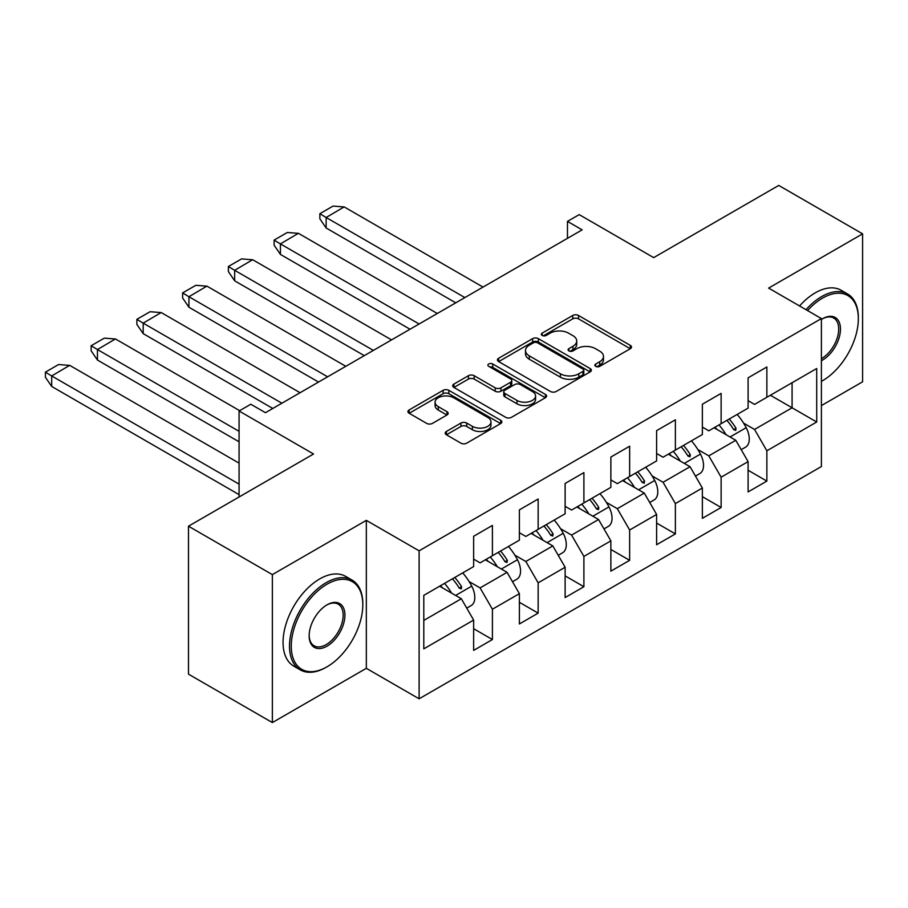 <?xml version="1.0" encoding="UTF-8"?>
<svg xmlns="http://www.w3.org/2000/svg" width="908" height="908" viewBox="0 0 908 908"><rect width="100%" height="100%" fill="white"/><g stroke="black" fill="none" stroke-linecap="round" stroke-linejoin="round"><path stroke-width="1.36" d="M595.705 366.355A2.849 1.646 0 0 0 599.734 366.355L630.311 348.706A4.075 2.349 0 0 0 631.514 347.038A4.075 2.349 0 0 0 630.311 345.381L578.51 315.473A4.075 2.349 0 0 0 572.755 315.473L542.178 333.123A2.849 1.646 0 0 0 541.338 334.292A2.849 1.646 0 0 0 542.178 335.449A2.849 1.646 0 0 0 546.207 335.449L550.157 333.168A13.03 7.525 0 0 1 568.578 333.168L572.903 335.654A13.03 7.525 0 0 1 576.716 340.977A13.03 7.525 0 0 1 572.903 346.289L568.941 348.581A2.849 1.646 0 0 0 568.102 349.739A2.849 1.646 0 0 0 568.941 350.908A2.849 1.646 0 0 0 572.971 350.908L576.932 348.615A13.03 7.525 0 0 1 595.342 348.615L599.666 351.112A13.03 7.525 0 0 1 603.48 356.424A13.03 7.525 0 0 1 599.666 361.747L595.705 364.029A2.849 1.646 0 0 0 594.876 365.198A2.849 1.646 0 0 0 595.705 366.355L595.705 364.029M821.4 405.581L862.6 381.803L862.6 233.844L778.735 185.425L653.681 257.622L579.202 214.629L567.477 221.393L567.477 238.327M272.355 722.575L366.333 668.322L366.333 520.363L272.355 574.616L272.355 722.575L188.489 674.156L188.489 526.197L313.544 454L239.076 410.995L239.076 496.994M272.355 574.616L188.489 526.197M446.407 431.448A4.075 2.349 0 0 0 445.215 433.116A4.075 2.349 0 0 0 446.407 434.773L460.935 443.172A4.075 2.349 0 0 0 466.689 443.172L500.66 423.559A4.075 2.349 0 0 0 501.852 421.902A4.075 2.349 0 0 0 500.66 420.234L448.847 390.326A4.075 2.349 0 0 0 443.093 390.326L409.133 409.939A4.075 2.349 0 0 0 407.942 411.596A4.075 2.349 0 0 0 409.133 413.254L426.692 423.389A4.075 2.349 0 0 0 432.446 423.389L446.974 415.001A4.075 2.349 0 0 0 448.166 413.344A4.075 2.349 0 0 0 446.974 411.676L438.269 406.648A10.885 6.288 0 0 1 435.08 402.21A10.885 6.288 0 0 1 441.81 396.399A10.885 6.288 0 0 1 453.671 397.761L487.778 417.453A10.885 6.288 0 0 1 490.967 421.902A10.885 6.288 0 0 1 484.248 427.702A10.885 6.288 0 0 1 472.376 426.34L466.689 423.06A4.075 2.349 0 0 0 460.935 423.06L446.407 431.448L446.407 434.773M239.076 410.995L250.801 404.23L265.465 412.697L582.141 229.86L567.477 221.393M366.333 520.363L419.11 550.827L821.4 318.572L821.4 466.53L419.11 698.797L419.11 550.827M862.6 233.844L768.622 288.097L821.4 318.572M550.452 391.484A4.075 2.349 0 0 0 556.207 391.484L590.166 371.883A4.075 2.349 0 0 0 591.358 370.226A4.075 2.349 0 0 0 590.166 368.557L538.365 338.65A4.075 2.349 0 0 0 532.599 338.65L498.64 358.251A4.075 2.349 0 0 0 497.448 359.92A4.075 2.349 0 0 0 498.64 361.577L550.452 391.484M489.855 366.968A2.849 1.646 0 0 1 492.738 367.377L492.738 363.995L545.413 394.401A4.075 2.349 0 0 1 546.605 396.058A4.075 2.349 0 0 1 545.413 397.715L511.454 417.328A4.075 2.349 0 0 1 505.688 417.328L453.886 387.421L453.886 384.095A4.075 2.349 0 0 0 452.695 385.752A4.075 2.349 0 0 0 453.886 387.421M453.886 384.095L468.426 375.708A4.075 2.349 0 0 1 474.18 375.708L495.189 387.829A4.075 2.349 0 0 0 500.944 387.829L510.591 382.268A4.075 2.349 0 0 0 511.783 380.611A4.075 2.349 0 0 0 510.591 378.942L488.708 366.31A2.849 1.646 0 0 1 487.88 365.152A2.849 1.646 0 0 1 489.639 363.631A2.849 1.646 0 0 1 492.738 363.995M423.798 595.353L473.647 566.581L473.647 536.276L492.408 525.437L492.408 555.741L519.387 540.169L519.387 509.865L538.149 499.025L538.149 529.33L565.128 513.758L565.128 483.453L583.901 472.625L583.901 502.919L610.868 487.346L610.868 457.042L629.641 446.214L629.641 476.518L656.609 460.935L656.609 430.642L675.382 419.802L675.382 450.107L702.361 434.535L702.361 404.23L721.122 393.391L721.122 423.696L748.101 408.123L748.101 377.819L766.863 366.98L766.863 397.284L816.712 368.512L816.712 422.004L766.863 450.788L766.863 481.092L748.101 491.92L748.101 461.616L721.122 477.188L721.122 507.493L702.361 518.332L702.361 488.027L675.382 503.599L675.382 533.904L656.609 544.743L656.609 514.439L629.641 530.011L629.641 560.315L610.868 571.143L610.868 540.85L583.901 556.422L583.901 586.727L565.128 597.555L565.128 567.25L538.149 582.834L538.149 613.127L519.387 623.966L519.387 593.662L492.408 609.234L492.408 639.538L473.647 650.378L473.647 620.073L423.798 648.845L423.798 595.353M485.371 559.805L507.073 572.335L480.094 587.907L469.141 581.574M480.094 587.907L492.408 609.234M507.073 572.335L519.387 593.662M473.647 559.124L480.094 562.846L492.408 555.741M531.112 533.393L552.813 545.924L525.834 561.496L514.881 555.174M525.834 561.496L538.149 582.834M552.813 545.924L565.128 567.25M519.387 532.724L525.834 536.446L538.149 529.33M576.864 506.982L598.554 519.512L571.586 535.084L560.622 528.762M571.586 535.084L583.901 556.422M598.554 519.512L610.868 540.85M565.128 506.312L571.586 510.035L583.901 502.919M622.604 480.582L644.294 493.101L617.327 508.684L606.362 502.351M617.327 508.684L629.641 530.011M644.294 493.101L656.609 514.439M610.868 479.901L617.327 483.624L629.641 476.518M668.345 454.17L690.046 466.701L663.067 482.273L652.103 475.94M663.067 482.273L675.382 503.599M690.046 466.701L702.361 488.027M656.609 453.489L663.067 457.212L675.382 450.107M714.085 427.759L735.786 440.289L708.808 455.861L697.843 449.539M708.808 455.861L721.122 477.188M735.786 440.289L748.101 461.616M702.361 427.078L708.808 430.812L721.122 423.696M770.381 395.252L792.082 407.783L754.548 429.45L743.584 423.128M754.548 429.45L766.863 450.788M816.712 422.004L792.082 407.783L792.082 382.733L816.712 368.512M366.333 668.322L419.11 698.797M748.101 400.678L754.548 404.401L766.863 397.284M423.798 620.414L461.332 598.747L439.631 586.216M461.332 598.747L473.647 620.073M748.101 470.253L766.863 481.092M702.361 496.665L721.122 507.493M656.609 523.065L675.382 533.904M610.868 549.476L629.641 560.315M565.128 575.888L583.901 586.727M519.387 602.299L538.149 613.127M473.647 628.711L492.408 639.538M596.851 366.764L599.666 365.13A13.03 7.525 0 0 0 603.48 359.818L603.48 356.424M576.716 340.977L576.716 344.359A13.03 7.525 0 0 1 572.903 349.682L570.076 351.305M630.265 348.729L578.51 318.856A4.075 2.349 0 0 0 572.755 318.856L543.313 335.846M590.109 371.917L538.365 342.032A4.075 2.349 0 0 0 532.599 342.032L498.696 361.611M582.97 371.383A2.849 1.646 0 0 0 583.81 370.226A2.849 1.646 0 0 0 582.97 369.057L537.502 342.804A2.849 1.646 0 0 0 533.473 342.804L529.296 345.21A13.03 7.525 0 0 0 525.482 350.533A13.03 7.525 0 0 0 529.296 355.845L560.372 373.79A13.03 7.525 0 0 0 578.793 373.79L582.97 371.383L582.97 374.766A2.849 1.646 0 0 0 583.81 373.608L583.81 370.226M525.482 350.533L525.482 353.916A13.03 7.525 0 0 0 529.296 359.228L529.296 355.845M582.97 374.766L578.793 377.183A13.03 7.525 0 0 1 560.372 377.183L529.296 359.228M453.943 387.455L468.426 379.09L468.426 375.708M511.783 380.611L511.783 383.993A4.075 2.349 0 0 1 510.591 385.65L500.944 391.223A4.075 2.349 0 0 1 495.189 391.223L474.18 379.09A4.075 2.349 0 0 0 468.426 379.09M492.738 367.377L545.356 397.749M516.992 400.417A10.885 6.288 0 0 0 528.853 401.779A10.885 6.288 0 0 0 535.572 395.979A10.885 6.288 0 0 0 532.383 391.53L520.375 384.595A4.075 2.349 0 0 0 514.62 384.595L504.973 390.156A4.075 2.349 0 0 0 503.781 391.825A4.075 2.349 0 0 0 504.973 393.482L516.992 400.417L516.992 403.81A10.885 6.288 0 0 0 528.853 405.172A10.885 6.288 0 0 0 535.572 399.361L535.572 395.979M503.781 391.825L503.781 395.207A4.075 2.349 0 0 0 504.973 396.864L504.973 393.482M516.992 403.81L504.973 396.864M490.967 421.902L490.967 425.284A10.885 6.288 0 0 1 484.248 431.096A10.885 6.288 0 0 1 472.376 429.734L466.689 426.442A4.075 2.349 0 0 0 460.935 426.442L446.452 434.807M435.08 402.21L435.08 405.592A10.885 6.288 0 0 0 438.269 410.041L438.269 406.648M446.929 415.035L438.269 410.041M500.603 423.593L448.847 393.709A4.075 2.349 0 0 0 443.093 393.709L409.19 413.288M464.851 297.574L326.154 217.5L344.143 206.899L483.022 287.087M344.143 206.956L333.043 206.082L319.854 213.698L326.154 217.5L326.154 227.999L455.759 302.829M726.899 420.359A40.224 23.222 60 0 1 733.698 429.654L735.718 430.403L736.036 428.292A40.224 23.222 60 0 0 729.237 419.008M718.977 424.933A40.224 23.222 60 0 1 726.048 434.671M737.16 414.434A40.224 23.222 60 0 1 746.194 427.679A17.831 10.294 60 0 1 745.582 447.145L741.2 449.676M716.968 429.427A32.756 18.909 -120 0 0 714.971 427.248M319.854 213.698L319.854 218.771L326.154 227.999M821.695 381.201L822.58 380.702L821.695 381.201A51.835 29.93 -60 0 1 821.4 381.371A50.587 29.204 120 0 0 822.58 380.702L822.58 380.702A50.587 29.204 120 0 0 858.344 318.742A50.587 29.204 120 0 0 822.58 298.085A50.587 29.204 120 0 0 807.553 310.57M806.02 309.685A51.835 29.93 -60 0 1 821.695 296.564A51.835 29.93 -60 0 1 847.618 293.999A51.835 29.93 -60 0 1 858.344 317.721L858.344 318.742M821.4 319.457A25.299 14.607 -60 0 1 822.58 318.742A25.299 14.607 -60 0 1 840.467 329.071A25.299 14.607 -60 0 1 822.58 360.045A25.299 14.607 -60 0 1 821.4 360.68M821.4 358.683A24.051 13.881 120 0 0 821.695 358.524A24.051 13.881 120 0 0 837.403 337.333A24.051 13.881 120 0 0 833.726 318.05A24.051 13.881 120 0 0 822.126 319.003M799.562 305.962A51.835 29.93 -60 0 1 815.248 292.841A51.835 29.93 -60 0 1 841.16 290.265L847.618 293.999M326.154 667.301L327.039 666.801A50.587 29.204 120 0 0 362.814 604.83A50.587 29.204 120 0 0 327.039 584.185A50.587 29.204 120 0 0 291.264 646.144A50.587 29.204 120 0 0 327.039 666.801L326.154 667.301A51.835 29.93 -60 0 1 300.242 669.866A51.835 29.93 -60 0 1 292.297 628.336A51.835 29.93 -60 0 1 326.154 582.664A51.835 29.93 -60 0 1 352.077 580.087A51.835 29.93 -60 0 1 362.814 603.82L362.814 604.83M327.039 646.144A25.299 14.607 -60 0 1 309.151 635.816A25.299 14.607 -60 0 1 327.039 604.83L327.039 604.83A25.299 14.607 -60 0 1 344.926 615.159A25.299 14.607 -60 0 1 327.039 646.144M309.151 635.294A24.051 13.881 120 0 0 314.134 645.815A24.051 13.881 120 0 0 326.154 644.623A24.051 13.881 120 0 0 341.873 623.421A24.051 13.881 120 0 0 338.185 604.149A24.051 13.881 120 0 0 326.596 605.103M300.242 669.866L293.783 666.143A51.835 29.93 -60 0 1 285.838 624.613A51.835 29.93 -60 0 1 319.707 578.929A51.835 29.93 -60 0 1 345.619 576.364L352.077 580.087M419.11 323.986L280.413 243.912L298.391 233.299L437.281 313.487M298.391 233.367L287.303 232.482L274.114 240.109L280.413 243.912L280.413 254.41L410.019 329.229M681.148 446.77A40.224 23.222 60 0 1 687.958 456.054L689.978 456.803L690.296 454.704A40.224 23.222 60 0 0 683.497 445.419M673.237 451.344A40.224 23.222 60 0 1 680.308 461.071M691.419 440.845A40.224 23.222 60 0 1 700.454 454.091A17.831 10.294 60 0 1 699.841 473.556L695.46 476.087M671.228 455.827A32.756 18.909 -120 0 0 669.23 453.659M274.114 240.109L274.114 245.183L280.413 254.41M373.358 350.397L234.673 270.323L252.651 259.711L391.541 339.898M252.651 259.779L241.562 258.894L228.373 266.509L234.673 270.323L234.673 280.822L364.278 355.641M635.407 473.181A40.224 23.222 60 0 1 642.206 482.466L644.226 483.215L644.555 481.115A40.224 23.222 60 0 0 637.756 471.831M627.496 477.756A40.224 23.222 60 0 1 634.567 487.483M645.679 467.257A40.224 23.222 60 0 1 654.713 480.502A17.831 10.294 60 0 1 654.089 499.968L649.719 502.487M625.476 482.239A32.756 18.909 -120 0 0 623.49 480.06M228.373 266.509L228.373 271.594L234.673 280.822M327.618 376.809L188.932 296.734L206.911 286.122L345.8 366.31M206.911 286.179L195.822 285.305L182.621 292.921L188.932 296.734L188.932 307.233L318.526 382.052M589.667 499.593A40.224 23.222 60 0 1 596.465 508.877L598.486 509.626L598.815 507.527A40.224 23.222 60 0 0 592.016 498.242M581.756 504.167A40.224 23.222 60 0 1 588.827 513.894M599.927 493.668A40.224 23.222 60 0 1 608.973 506.902A17.831 10.294 60 0 1 608.349 526.379L603.979 528.899M579.735 508.65A32.756 18.909 -120 0 0 577.749 506.471M182.621 292.921L182.621 298.006L188.932 307.233M281.877 403.209L143.192 323.146L161.17 312.534L300.06 392.721M161.17 312.59L150.081 311.716L136.881 319.332L143.192 323.146L143.192 333.633L272.786 408.464M543.926 526.004A40.224 23.222 60 0 1 550.725 535.289L552.745 536.038L553.074 533.927A40.224 23.222 60 0 0 546.275 524.642M536.015 530.567A40.224 23.222 60 0 1 543.075 540.305M554.186 520.08A40.224 23.222 60 0 1 563.221 533.314A17.831 10.294 60 0 1 562.608 552.779L558.238 555.31M533.995 535.062A32.756 18.909 -120 0 0 532.009 532.883M136.881 319.332L136.881 324.406L143.192 333.633M239.076 431.311L97.451 349.546L115.43 338.934L239.655 410.666M115.43 339.002L104.341 338.128L91.141 345.744L97.451 349.546L97.451 360.045L239.076 441.81M498.186 552.404A40.224 23.222 60 0 1 504.984 561.7L507.005 562.449L507.334 560.338A40.224 23.222 60 0 0 500.535 551.054M490.263 556.979A40.224 23.222 60 0 1 497.334 566.717M508.446 546.48A40.224 23.222 60 0 1 517.481 559.725A17.831 10.294 60 0 1 516.868 579.191L512.487 581.722M488.254 561.473A32.756 18.909 -120 0 0 486.268 559.294M91.141 345.744L91.141 350.817L97.451 360.045M239.076 484.134L51.699 375.957L69.689 365.345L239.076 463.137M69.689 365.413L58.6 364.528L45.4 372.155L51.699 375.957L51.699 386.456L239.076 494.633M452.445 578.816A40.224 23.222 60 0 1 459.244 588.1L461.264 588.849L461.593 586.75A40.224 23.222 60 0 0 454.783 577.465M444.523 583.39A40.224 23.222 60 0 1 451.594 593.117M462.705 572.891A40.224 23.222 60 0 1 471.74 586.137A17.831 10.294 60 0 1 471.127 605.602L466.746 608.133M442.514 587.873A32.756 18.909 -120 0 0 440.528 585.694M45.4 372.155L45.4 377.229L51.699 386.456M599.666 365.13L599.666 361.747M568.941 350.908L568.941 348.581M572.903 349.682L572.903 346.289M542.178 335.449L542.178 333.123M572.755 318.856L572.755 315.473M578.51 318.856L578.51 315.473M630.311 348.706L630.311 345.381M498.64 361.577L498.64 358.251M532.599 342.032L532.599 338.65M538.365 342.032L538.365 338.65M590.166 371.883L590.166 368.557M560.372 377.183L560.372 373.79M578.793 377.183L578.793 373.79M474.18 379.09L474.18 375.708M495.189 391.223L495.189 387.829M500.944 391.223L500.944 387.829M510.591 385.65L510.591 382.268M545.413 397.715L545.413 394.401M460.935 426.442L460.935 423.06M466.689 426.442L466.689 423.06M472.376 429.734L472.376 426.34M446.974 415.001L446.974 411.676M409.133 413.254L409.133 409.939M443.093 393.709L443.093 390.326M448.847 393.709L448.847 390.326M500.66 423.559L500.66 420.234M733.698 429.654L736.036 428.292M746.194 427.679L730.066 436.986M687.958 456.054L690.296 454.704M700.454 454.091L684.326 463.398M642.206 482.466L644.555 481.115M654.713 480.502L638.585 489.809M596.465 508.877L598.815 507.527M608.973 506.902L592.845 516.221M550.725 535.289L553.074 533.927M563.221 533.314L547.104 542.621M504.984 561.7L507.334 560.338M517.481 559.725L501.364 569.032M459.244 588.1L461.593 586.75M471.74 586.137L455.612 595.444"/></g></svg>
